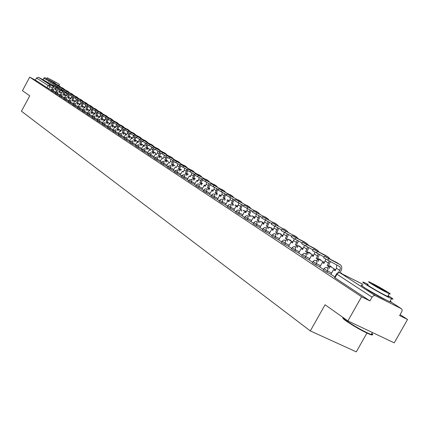 <?xml version="1.0" encoding="UTF-8"?>
<svg xmlns="http://www.w3.org/2000/svg" width="429" height="429" viewBox="0 0 429 429"><rect width="100%" height="100%" fill="white"/><g stroke="black" fill="none" stroke-linecap="round" stroke-linejoin="round"><path stroke-width="0.64" d="M323.927 268.811L323.284 269.959L323.584 270.313L326.828 272.163L327.536 270.908L323.981 268.71L325.552 267.524L327.381 267.701L328.019 269.026L327.536 270.908L331.649 272.967M312.966 261.604L312.328 262.741L315.808 264.891L316.5 263.663L313.02 261.513L314.58 260.333L316.366 260.516L316.983 261.813L316.5 263.663L320.56 265.696M302.343 254.622L301.716 255.743L305.126 257.845L305.807 256.633L302.391 254.531L303.946 253.367L305.695 253.55L306.29 254.815L305.807 256.633L309.808 258.644M292.042 247.849L291.42 248.954L294.766 251.013L295.436 249.823L292.09 247.764L293.629 246.611L295.345 246.793L295.436 249.823L299.383 251.807M282.046 241.275L281.435 242.374L284.717 244.391L285.376 243.211L282.089 241.2L283.623 240.052L285.306 240.24L285.376 243.211L289.269 245.173M272.345 234.899L271.739 235.982L274.962 237.956L275.611 236.797L272.388 234.824L273.906 233.692L275.557 233.88L275.611 236.797L279.451 238.733M262.923 228.705L262.328 229.778L265.492 231.708L266.13 230.566L262.966 228.636L264.473 227.515L266.093 227.702L266.13 230.566L269.916 232.48M253.775 222.689L253.185 223.75L256.29 225.643L256.923 224.512L253.812 222.624L255.303 221.514L256.901 221.702L256.923 224.512L260.655 226.41M244.879 216.843L244.294 217.889L247.351 219.745L247.967 218.634L244.911 216.779L246.396 215.68L247.962 215.873L247.967 218.634L251.657 220.506M236.229 211.154L235.655 212.194L238.658 214.012L239.264 212.913L236.261 211.1L237.51 210.076L239.275 210.199L239.264 212.913L242.905 214.768M227.82 205.625L227.252 206.649L230.201 208.435L230.802 207.352L227.853 205.571L229.086 204.558L230.823 204.687L230.802 207.352L234.395 209.186M219.637 200.246L219.074 201.26L221.975 203.014L222.565 201.941L219.664 200.193L220.887 199.195L222.603 199.319L222.565 201.941L226.115 203.754M211.669 195.007L211.116 196.01L213.969 197.731L214.554 196.675L211.695 194.959L212.907 193.967L214.602 194.096L214.554 196.675L218.055 198.466M203.914 189.908L203.362 190.9L206.172 192.589L206.746 191.548L203.941 189.865L205.352 188.819L206.805 189.007L206.746 191.548L210.21 193.318M196.359 184.942L195.817 185.923L198.573 187.58L199.142 186.551L196.38 184.899L197.571 183.928L199.217 184.057L199.142 186.551L202.568 188.304M188.996 180.105L188.46 181.076L191.178 182.7L191.736 181.687L189.017 180.062L191.817 179.225L191.736 181.687L195.12 183.419M181.821 175.386L181.29 176.346L183.966 177.944L184.518 176.941L181.842 175.343L184.609 174.523L184.518 176.941L187.859 178.657M174.823 170.785L174.297 171.734L176.93 173.305L177.477 172.319L174.844 170.747L177.579 169.932L177.477 172.319L180.781 174.013M167.996 166.296L167.482 167.24L170.072 168.785L170.613 167.809L168.018 166.264L170.721 165.46L170.613 167.809L173.879 169.487M161.342 161.921L160.827 162.854L163.385 164.371L163.916 163.406L161.358 161.889L164.034 161.095L163.916 163.406L167.144 165.068M154.842 157.652L154.338 158.569L156.853 160.065L157.379 159.111L154.858 157.62L157.502 156.832L157.379 159.111L160.569 160.757M148.498 153.48L148 154.392L150.477 155.861L150.997 154.917L148.514 153.448L151.035 152.622L150.997 154.917L154.156 156.547M142.305 149.41L141.811 150.311L144.257 151.759L144.766 150.826L142.321 149.378L144.905 148.611L144.766 150.826L147.887 152.44M136.256 145.431L135.768 146.327L138.176 147.748L138.68 146.825L136.272 145.404L138.83 144.643L138.68 146.825L141.768 148.423M130.346 141.543L129.858 142.428L132.234 143.833L132.733 142.921L130.357 141.516L132.888 140.766L132.733 142.921L135.789 144.498M124.566 137.747L124.088 138.621L126.432 140.004L126.925 139.103L124.582 137.72L127.086 136.98L126.925 139.103L129.944 140.669M118.919 134.036L118.447 134.899L120.758 136.261L121.246 135.371L118.93 134.009L121.407 133.274L121.246 135.371L124.233 136.921M113.395 130.405L112.929 131.263L115.208 132.604L115.691 131.719L113.412 130.378L115.862 129.655L115.691 131.719L118.651 133.258M107.995 126.855L107.534 127.703L109.781 129.022L110.258 128.153L108.006 126.834L110.435 126.115L110.258 128.153L113.186 129.671M102.713 123.38L102.252 124.222L104.472 125.525L104.944 124.657L102.724 123.359L105.126 122.646L104.944 124.657L107.84 126.169M97.544 119.981L97.088 120.817L99.281 122.099L99.743 121.241L97.555 119.959L99.93 119.257L99.743 121.241L102.611 122.737M92.482 116.656L92.031 117.482L94.198 118.747L94.653 117.9L92.492 116.634L94.847 115.937L94.653 117.9L97.496 119.38M87.527 113.395L87.082 114.216L89.216 115.465L89.672 114.623L87.537 113.379L89.811 112.661L89.672 114.623L92.487 116.093M82.239 111.02L84.347 112.248L84.797 111.422L82.684 110.194L82.239 111.02M77.928 107.084L77.493 107.888L79.574 109.1L80.019 108.28L77.933 107.068L80.223 106.392L80.019 108.28L82.776 109.722M73.273 104.027L72.844 104.821L74.898 106.017L75.338 105.207L73.284 104.011L75.493 103.314L75.338 105.207L78.067 106.633M68.715 101.029L68.286 101.818L70.318 102.998L70.753 102.193L68.72 101.013L70.914 100.327L70.753 102.193L73.456 103.609M63.819 98.868L65.83 100.037L66.259 99.244L64.253 98.075L63.819 98.868M59.862 95.211L59.443 95.983L61.427 97.136L61.856 96.348L59.872 95.195L62.071 94.546L61.856 96.348L64.506 97.732M55.572 92.385L55.153 93.152L57.116 94.289L57.534 93.511L55.577 92.374L57.754 91.731L57.534 93.511L60.119 94.863M51.357 89.618L50.949 90.38L52.885 91.5L53.303 90.728L51.362 89.607L53.523 88.969L53.303 90.728L55.813 92.047M46.825 82.003L54.172 86.304M366.457 288.873L368.709 290.53C374.678 294.24 379.901 297.136 384.379 299.206L385.194 299.474M347.898 320.908L325.075 304.767L310.312 330.92L21.45 111.218L29.74 95.833L22.431 90.664L29.708 77.15L361.577 296.766L347.898 320.908L394.224 342.841L407.55 319.476L400.139 314.645M366.94 333.092L356.284 351.85L310.312 330.92M56.306 87.36L56.687 87.511L56.371 87.232M407.55 319.476L399.619 315.562L402.037 311.127L402.064 309.631L401.464 308.751L375.075 295.57L373.568 295.71L372.05 297.147L336.915 274.201L336.599 273.841L337.714 272.823L338.921 272.533L340.047 272.812L375.295 295.661M361.577 296.766L369.927 300.89L372.05 297.147M51.137 90.026L48.734 88.765L49.898 86.604L36.486 78.014L38.487 77.327L43.377 79.907M36.486 78.014L35.355 80.116L29.708 77.15M76.416 99.126L75.268 101.877L74.625 101.459L73.032 104.472M81.065 102.123L79.907 104.891L79.247 104.462L77.681 107.534M85.811 105.18L84.642 107.969L83.966 107.529L82.432 110.666M90.658 108.301L89.473 111.106L88.782 110.661L87.28 113.857M100.654 114.741L99.442 117.584L98.724 117.117L96.997 120.259L97.286 120.452M105.818 118.066L104.59 120.93L103.856 120.452L102.107 123.627L102.456 123.858M107.347 127.075L107.733 127.333M116.479 124.919L115.224 127.837L114.457 127.343L112.666 130.582L113.133 130.888M121.933 127.88L121.659 129.681L120.715 131.408L119.932 130.899L118.12 134.175L118.651 134.524M127.574 131.51L127.29 133.312L126.335 135.06L125.536 134.54L123.702 137.854L124.297 138.245M133.339 135.221L133.044 137.028L132.078 138.792L131.263 138.261L129.402 141.613L130.067 142.047M139.237 139.012L138.937 140.825L137.956 142.61L137.119 142.069L135.242 145.452L135.977 145.94M145.27 142.9L144.959 144.712L143.972 146.52L143.114 145.962L141.211 149.389L142.026 149.925M151.448 146.874L151.131 148.691L150.129 150.52L149.249 149.952L147.324 153.416L148.214 154M157.775 150.949L157.448 152.767L156.429 154.617L155.534 154.032L153.582 157.54L154.553 158.178M164.253 155.121L163.916 156.939L162.886 158.81L161.969 158.215L159.99 161.76L161.047 162.457M170.887 159.39L170.538 161.213L169.498 163.106L168.559 162.494L166.554 166.082L167.701 166.838M177.686 163.771L177.333 165.594L176.276 167.514L175.311 166.886L173.284 170.517L174.523 171.332M184.658 168.259L184.288 170.088L183.221 172.024L182.234 171.38L180.175 175.059L181.515 175.938M191.806 172.866L191.425 174.689L190.342 176.651L189.328 175.992L187.242 179.713L188.685 180.663M199.136 177.59L198.745 179.413L197.651 181.397L196.605 180.722L194.493 184.491L196.042 185.51M206.655 182.432L206.258 184.256L205.142 186.272L204.075 185.575L201.936 189.387L203.593 190.487M214.377 187.409L213.964 189.232L212.838 191.27L211.738 190.556L209.567 194.417L211.347 195.592M222.297 192.519L221.879 194.337L220.737 196.402L219.605 195.667L217.406 199.582L219.31 200.836M225.482 204.896L227.488 206.226M238.797 203.158L238.358 204.965L237.178 207.089L235.993 206.317L233.725 210.333L235.896 211.76M247.394 208.703L246.943 210.505L245.747 212.655L244.525 211.862L242.224 215.932L244.535 217.455M256.231 214.403L255.77 216.2L254.553 218.377L253.298 217.562L250.96 221.686L253.426 223.311M259.979 227.622L262.575 229.338M274.673 226.303L272.935 230.325L271.605 229.456L269.197 233.698L271.986 235.537M284.298 232.513L282.534 236.561L281.167 235.671L278.716 239.972L281.681 241.929M288.551 246.444L291.672 248.509M304.429 245.495L302.606 249.598L301.147 248.654L298.622 253.083L301.968 255.293M309.068 259.958L312.585 262.285M325.82 259.288L323.933 263.46L322.383 262.451L319.766 267.015L323.541 269.498M330.882 274.329L334.845 276.946M330.947 274.217L326.828 272.163M319.868 266.924L315.808 264.891M309.127 259.851L305.126 257.845M298.713 252.997L294.766 251.013M288.61 246.348L284.717 244.391M278.802 239.891L274.962 237.956M269.278 233.623L265.492 231.708M260.028 227.531L256.29 225.643M251.04 221.616L247.351 219.745M242.299 215.862L238.658 214.012M233.794 210.264L230.201 208.435M225.525 204.821L221.975 203.014M217.476 199.517L213.969 197.731M209.636 194.358L206.172 192.589M202 189.328L198.573 187.58M194.557 184.432L191.178 182.7M187.307 179.66L183.966 177.944M180.234 175.005L176.93 173.305M173.337 170.463L170.072 168.785M166.613 166.034L163.385 164.371M160.044 161.712L156.853 160.065M153.636 157.491L150.477 155.861M147.378 153.368L144.257 151.759M141.264 149.346L138.176 147.748M135.291 145.41L132.234 143.833M129.451 141.57L126.432 140.004M123.745 137.811L120.758 136.261M118.168 134.138L115.208 132.604M112.709 130.545L109.781 129.022M107.373 127.027L104.472 125.525M102.15 123.59L99.281 122.099M97.034 120.222L94.198 118.747M92.031 116.929L89.216 115.465M87.13 113.701L84.347 112.248M82.33 110.543L79.574 109.1M77.628 107.443L74.898 106.017M73.021 104.413L70.318 102.998M68.495 101.432L65.83 100.037M64.023 98.493L61.427 97.136M59.647 95.613L57.116 94.289M55.352 92.793L52.885 91.5M369.927 300.89L334.899 277.777L334.588 277.407L336.54 273.943M35.355 80.116L48.734 88.765M48.691 80.974L44.396 78.604L44.879 77.697M55.277 83.28L44.884 77.687L56.14 84.063M54.794 89.64L55.218 88.846L56.065 89.291L54.628 88.465L55.7 85.628M55.218 88.846L54.628 88.465M51.904 89.028L52.837 87.302L53.427 87.682L54.504 84.996M66.586 95.453L65.46 94.825L66.543 95.528M65.283 95.147L65.46 94.825M56.676 86.143L55.47 88.91M56.065 89.291L55.636 90.079M52.837 87.302L53.453 87.623M52.923 83.676L48.536 81.263L49.029 80.352M59.513 85.977L49.035 80.341L60.387 86.771M59.02 92.396L59.454 91.597L60.307 92.047L58.848 91.205L59.937 88.358M59.454 91.597L58.848 91.205M56.038 91.849L57.025 90.026L57.625 90.412L58.719 87.714M71.042 98.338L69.739 97.597L70.999 98.418M69.557 97.925L69.739 97.597M60.913 88.878L59.701 91.656M60.307 92.047L59.872 92.846M57.025 90.026L57.658 90.353M57.234 86.438L52.762 83.971L53.255 83.054M63.83 88.728L53.266 83.044L64.715 89.532M63.336 95.211L63.771 94.407L64.629 94.857L63.154 94.005L64.253 91.146M63.771 94.407L63.154 94.005M60.248 94.739L61.299 92.798L61.905 93.195L63.009 90.481M75.59 101.287L74.099 100.424L75.547 101.362M73.917 100.761L74.099 100.424M65.24 91.661L64.012 94.455M64.629 94.857L64.194 95.662M61.299 92.798L61.937 93.136M61.631 89.253L57.068 86.738L57.572 85.811L68.152 91.484L69.128 92.353M68.232 91.533L57.577 85.8M67.734 98.08L68.173 97.265L69.037 97.721L67.546 96.857L68.661 93.983M68.173 97.265L67.546 96.857M64.522 97.715L65.653 95.629L66.27 96.032L67.391 93.308M80.228 104.295L78.545 103.309L80.191 104.37M78.362 103.652L78.545 103.309M69.648 94.503L68.409 97.313M69.037 97.721L68.597 98.536M65.653 95.629L66.307 95.973M66.12 92.128L61.465 89.564L61.974 88.626M72.726 94.396L61.98 88.615L72.64 94.348L73.632 95.227M72.217 101.013L72.667 100.188L73.536 100.643L72.029 99.769L73.155 96.884M72.667 100.188L72.029 99.769M68.833 100.836L70.093 98.514L70.726 98.927L71.858 96.187M84.969 107.363L83.081 106.247L84.926 107.443M82.894 106.601L83.081 106.247M74.147 97.404L72.898 100.225M73.536 100.643L73.091 101.469M70.093 98.514L70.758 98.863M70.705 95.061L65.953 92.444L66.463 91.495L77.225 97.265L78.228 98.161M77.311 97.313L66.468 91.484M76.796 104L77.252 103.164L78.126 103.625L76.598 102.74L77.74 99.839M77.252 103.164L76.598 102.74M89.8 110.494L87.709 109.25L89.758 110.575M87.516 109.609L87.709 109.25M78.738 100.365L77.472 103.201M78.126 103.625L77.676 104.456M74.625 101.459L75.306 101.812M60.698 86.937L60.328 86.696M43.978 77.96L43.093 79.606L43.635 80.078L54.29 86.073M56.397 87.178L58.66 88.315M47.635 77.981L59.443 84.352L47.635 77.981M57.009 82.942L49.41 78.839L57.009 82.942M44.632 78.153L44.01 77.906L44.53 78.351M371.541 333.912C372.898 335.221 372.19 335.317 369.423 334.202C361.888 330.797 354.15 326.415 346.208 321.058C343.699 319.267 342.61 318.238 342.943 317.969M342.894 317.374C342.278 317.524 343.356 318.591 346.128 320.576C354.268 326.061 362.199 330.55 369.916 334.041L371.192 334.529C373.091 335.151 373.289 334.802 371.787 333.478M368.168 284.357L364.124 282.438C361.77 281.499 362.526 282.287 366.393 284.797C372.903 289.012 387.382 297.034 391.543 298.729C394.069 299.742 393.264 298.911 389.124 296.246L388.165 295.64M362.473 285.36C360.108 284.432 360.853 285.237 364.714 287.768C371.203 292.01 385.682 300.032 389.854 301.7C391.688 302.445 391.816 302.225 390.229 301.04M387.966 295.994C389.098 296.83 389.012 296.975 387.709 296.439C382.545 294.021 376.512 290.68 369.616 286.422C366.806 284.599 366.253 284.03 367.969 284.711M371.16 283.698C378.072 287.939 384.105 291.275 389.259 293.715C391.055 294.444 390.476 293.865 387.516 291.972C380.528 287.698 374.522 284.379 369.498 282.019C367.787 281.322 368.345 281.885 371.16 283.698M384.631 290.513L373.01 284.095C371.9 283.639 372.265 284.003 374.099 285.183L385.751 291.629C386.899 292.095 386.524 291.725 384.631 290.513M75.381 98.053L70.528 95.383L71.048 94.428M81.987 100.289L71.053 94.412L81.901 100.247L82.915 101.153M81.467 107.046L81.928 106.204L82.813 106.665L81.263 105.77L82.416 102.858M81.928 106.204L81.263 105.77M94.847 113.497L92.428 112.307L94.696 113.776M92.23 112.677L92.428 112.307M83.419 103.384L82.143 106.236M82.813 106.665L82.352 107.513M79.247 104.462L79.944 104.826M80.159 101.11L75.204 98.38L75.724 97.421M86.76 103.33L75.735 97.404L86.674 103.287L87.704 104.209M86.24 110.162L86.701 109.304L87.591 109.77L86.025 108.864L87.194 105.936M86.701 109.304L86.025 108.864M99.78 116.961L97.249 115.433L99.737 117.047M97.04 115.809L97.249 115.433M88.202 106.467L86.915 109.331M87.591 109.77L87.13 110.628M83.966 107.529L84.674 107.899M85.033 104.231L79.976 101.448L80.502 100.472M91.634 106.435L80.513 100.456L91.549 106.392L92.589 107.325M91.109 113.336L91.575 112.473L92.476 112.945L90.884 112.023L92.069 109.079M91.575 112.473L90.884 112.023M104.933 120.302L102.161 118.618L104.885 120.383M101.952 119.005L102.161 118.618M93.082 109.609L91.779 112.495M92.476 112.945L92.004 113.808M88.782 110.661L89.505 111.036M90.015 107.416L84.845 104.574L85.382 103.593M96.611 109.609L85.387 103.577L96.525 109.561L97.576 110.516M96.08 116.581L96.557 115.707L97.458 116.184L95.844 115.251L97.045 112.291M96.557 115.707L95.844 115.251M92.004 116.972L93.704 113.857L94.401 114.312L95.603 111.492M110.194 123.713L107.266 121.916L110.151 123.788M98.064 112.827L96.75 115.723M97.458 116.184L96.986 117.058M93.704 113.857L94.444 114.243M95.104 110.677L89.827 107.77L90.363 106.778M101.694 112.843L90.374 106.762L101.609 112.795L102.676 113.765M101.158 119.9L101.641 119.01L102.552 119.487L100.917 118.543L102.134 115.567M101.641 119.01L100.917 118.543M115.573 127.198L112.58 125.338M115.219 127.231L112.564 125.359M103.153 116.109L101.829 119.015M102.552 119.487L102.07 120.372M98.724 117.117L99.48 117.514M100.306 114.001L94.911 111.036L95.453 110.033M106.891 116.152L95.463 110.017L106.8 116.103L107.883 117.09M106.344 123.284L106.832 122.388L107.754 122.866L106.092 121.906L107.325 118.919M106.832 122.388L106.092 121.906M121.069 130.759L118.007 128.829M120.517 130.668L117.986 128.877M120.576 130.555L121.048 130.802M108.355 119.466L107.014 122.388M107.754 122.866L107.266 123.761M103.856 120.452L104.628 120.855M105.625 117.407L100.107 114.371L100.659 113.358M112.2 119.535L100.67 113.342L112.108 119.487L113.202 120.49M111.647 126.743L112.141 125.836L113.068 126.319L111.384 125.348L112.634 122.34M112.141 125.836L111.384 125.348M107.347 127.081L109.1 123.858L109.845 124.346L111.09 121.461M125.928 134.18L123.557 132.4M125.992 134.068L123.525 132.464M113.664 122.892L112.312 125.826M113.068 126.319L112.575 127.225M109.1 123.858L109.888 124.271M111.063 120.881L105.421 117.782L105.979 116.758M117.621 122.989L105.99 116.742L117.535 122.941L118.64 123.965M117.063 130.282L117.567 129.365L118.501 129.848L116.795 128.861L118.055 125.842M117.567 129.365L116.795 128.861M131.456 137.773L132.443 138.127L129.236 136.057M131.521 137.65L129.188 136.138M119.096 126.394L117.728 129.349M118.501 129.848L117.996 130.77M114.457 127.343L115.262 127.762M116.474 124.71L116.42 124.335M116.624 124.442L110.854 121.268L111.417 120.238M123.171 126.523L111.427 120.217L123.08 126.469L124.201 127.515M122.603 133.896L123.112 132.969L124.056 133.457L122.324 132.454L123.606 129.413M123.112 132.969L122.324 132.454M137.108 141.441L138.1 141.801L135.028 139.806M137.178 141.318L134.985 139.892M124.646 129.976L123.262 132.942M124.056 133.457L123.547 134.39M119.932 130.899L120.758 131.328M122.313 128.078L116.409 124.834L116.978 123.793M128.839 130.132L116.988 123.772L128.748 130.084L129.885 131.145M128.271 137.596L128.786 136.653L129.735 137.146L127.976 136.127L129.274 133.07M128.786 136.653L127.976 136.127M142.889 145.19L143.892 145.549L140.959 143.651M142.959 145.066L140.91 143.736M130.319 133.639L128.925 136.62M129.735 137.146L129.22 138.09M125.536 134.54L126.378 134.979M128.132 131.8L122.088 128.486L122.667 127.429M134.642 133.827L122.678 127.408L134.55 133.778L135.703 134.856M134.062 141.377L134.588 140.422L135.543 140.921L133.762 139.886L135.076 136.808M134.588 140.422L133.762 139.886M148.799 149.029L149.812 149.383L147.024 147.581M148.868 148.895L146.975 147.667M136.127 137.387L134.717 140.38M135.543 140.921L135.022 141.876M131.263 138.261L132.127 138.712M134.089 135.612L127.906 132.218L128.486 131.151M140.578 137.607L128.502 131.124L140.487 137.559L141.65 138.658M139.993 145.249L140.524 144.278L141.484 144.782L139.677 143.731L141.007 140.632M140.524 144.278L139.677 143.731M154.848 152.949L155.866 153.309L153.233 151.603M154.917 152.821L153.185 151.694M142.063 141.221L140.642 144.23M141.484 144.782L140.959 145.747M137.119 142.069L138.004 142.525M140.186 139.511L133.859 136.036L134.443 134.958M146.654 141.479L134.459 134.937L146.557 141.425L147.742 142.546M146.058 149.212L146.6 148.225L147.571 148.729L145.731 147.667L147.083 144.546M146.6 148.225L145.731 147.667M161.031 156.966L162.06 157.325L159.593 155.727M161.106 156.832L159.545 155.818M148.139 145.141L146.702 148.166M147.571 148.729L147.029 149.71M143.114 145.962L144.021 146.434M146.434 143.506L139.951 139.945L140.546 138.862M152.869 145.436L140.562 138.83L152.778 145.383L153.973 146.53M152.268 153.266L152.815 152.268L153.797 152.778L151.93 151.694L153.298 148.547M152.815 152.268L151.93 151.694M167.364 161.073L168.404 161.433L166.109 159.947M167.439 160.934L166.055 160.038M154.365 149.153L152.912 152.198M153.797 152.778L153.25 153.77M149.249 149.952L150.177 150.429M152.831 147.597L146.187 143.951L146.793 142.852M159.239 149.49L146.809 142.825L159.143 149.442L160.355 150.606M158.628 157.416L159.186 156.408L160.173 156.917L158.28 155.818L159.663 152.644M159.186 156.408L158.28 155.818M173.847 165.283L174.893 165.642L172.78 164.269M173.922 165.138L172.726 164.361M160.736 153.26L159.261 156.328M160.173 156.917L159.62 157.926M155.534 154.032L156.483 154.526M159.39 151.786L152.579 148.053L153.191 146.943M165.76 153.646L153.207 146.911L165.664 153.593L166.892 154.783M165.144 161.669L165.707 160.644L166.704 161.159L164.779 160.038L166.179 156.842M165.707 160.644L164.779 160.038M180.48 169.589L181.542 169.948L179.617 168.699M180.561 169.444L179.563 168.795M167.256 157.47L165.771 160.553M166.704 161.159L166.141 162.183M161.969 158.215L162.94 158.714M166.098 156.097L159.132 152.257L159.744 151.137M172.442 157.899L159.765 151.105L172.345 157.851L173.589 159.062M171.82 166.023L172.388 164.988L173.391 165.503L171.439 164.366L172.86 161.132M172.388 164.988L171.439 164.366M187.28 174.002L188.347 174.362L186.626 173.241M187.366 173.852L186.572 173.337M183.167 171.863L183.462 171.321M173.943 161.781L172.442 164.886M173.391 165.503L172.823 166.543M168.559 162.494L169.552 163.009M172.849 160.762L172.78 160.376M173 160.489L165.841 156.569L166.468 155.432M179.29 162.264L166.484 155.4L179.188 162.21L180.453 163.449M178.657 170.49L179.236 169.434L180.25 169.959L178.26 168.801L179.322 166.881L179.628 164.779M179.236 169.434L178.26 168.801M194.246 178.528L195.324 178.882L193.811 177.901M190.696 176.013L190.337 175.777L190.717 175.976M194.332 178.367L193.758 177.997M190.02 176.351L190.337 175.777M176.33 167.412L175.311 166.886M180.791 166.195L179.274 169.326M180.25 169.959L179.671 171.01M180.067 165.004L172.726 160.982L173.354 159.835M186.309 166.731L173.375 159.803L186.207 166.677L187.489 167.943M185.671 175.07L186.261 173.997L187.28 174.523L185.258 173.348L186.331 171.402L186.653 169.294M186.261 173.997L185.258 173.348M201.383 183.162L202.477 183.515L201.185 182.679M198.005 180.754L197.378 180.346L198.042 180.684M201.474 183.001L201.131 182.775M197.056 180.931L197.378 180.346M183.274 171.927L182.234 171.38M187.816 170.721L186.277 173.874M187.28 174.523L186.69 175.595M187.317 169.637L179.783 165.514L180.421 164.355M193.506 171.316L180.443 164.318L193.409 171.262L194.707 172.555M192.857 179.762L193.458 178.678L194.487 179.209L192.433 178.008L193.517 176.04L193.849 173.922M193.458 178.678L192.433 178.008M208.703 187.913L209.808 188.267L208.751 187.58M205.507 185.612L204.595 185.022L205.561 185.521M204.263 185.628L204.595 185.022M190.401 176.55L189.328 175.992M195.018 175.354L193.458 178.539M194.487 179.209L193.887 180.293M194.755 174.394L187.028 170.163L187.671 168.988M200.89 176.019L187.693 168.951L200.793 175.965L202.107 177.284M200.236 184.577L200.842 183.478L201.882 184.009L199.791 182.792L200.895 180.797L201.239 178.673M200.842 183.478L199.791 182.792M216.468 192.696L217.326 193.136L216.516 192.61M213.261 190.503L212.001 189.822L213.202 190.605M211.653 190.444L212.001 189.822M197.705 181.295L196.605 180.722M202.408 180.105L200.826 183.322M201.882 184.009L201.271 185.113M202.397 179.274L194.46 174.935L195.115 173.745M208.467 180.845L195.136 173.702L208.371 180.791L209.701 182.137M207.802 189.521L208.424 188.401L209.47 188.937L207.341 187.698L208.462 185.677L208.816 183.553M208.424 188.401L207.341 187.698M224.453 197.839L225.037 198.134L224.485 197.78M221.166 195.624L219.594 194.745L221.107 195.726M219.235 195.388L219.594 194.745M205.201 186.165L204.075 185.575M209.99 184.974L208.387 188.234M209.47 188.937L208.848 190.058M210.108 184.218L210.06 184.609M210.242 184.288L202.086 179.831L202.751 178.63M216.248 185.8L202.778 178.587L216.146 185.746L217.498 187.119M215.572 194.594L216.205 193.458L217.256 193.999L215.095 192.734L216.227 190.691L216.597 188.556M216.205 193.458L215.095 192.734M232.663 203.115L232.952 203.266L232.679 203.089M229.284 200.885L227.381 199.796L229.225 200.987M227.016 200.456L227.381 199.796M212.897 191.162L211.738 190.556M217.894 189.227L216.146 193.275M217.256 193.999L216.629 195.136M218.302 189.436L209.926 184.861L210.596 183.644M224.238 190.889L210.623 183.596L224.131 190.835L225.504 192.24M223.552 199.801L224.19 198.648L225.257 199.19L223.053 197.908L224.201 195.833L224.582 193.694M224.19 198.648L223.053 197.908M237.623 206.29L235.376 204.976L237.564 206.397M234.995 205.663L235.376 204.976M220.796 196.294L219.605 195.667M225.885 194.369L224.115 198.45M225.257 199.19L224.614 200.348M226.587 194.728L217.975 190.026L218.656 188.798M232.443 196.112L218.683 188.749L232.336 196.058L233.725 197.496M231.746 205.153L232.4 203.979L233.473 204.531L231.226 203.217L232.395 201.121L232.786 198.976M232.4 203.979L231.226 203.217M225.477 204.901L227.686 200.922L228.845 201.673L230.008 199.582L230.437 197.764M246.198 211.846L243.586 210.301L246.139 211.953M243.195 211.004L243.586 210.301M228.904 201.566L227.686 200.922M234.095 199.651L232.298 203.77M233.473 204.531L232.818 205.706M235.103 200.166L226.249 195.334L226.936 194.096M240.873 201.485L226.968 194.042L240.766 201.426L242.176 202.901M240.165 210.655L240.83 209.459L241.913 210.012L239.629 208.676L240.808 206.547L241.221 204.402M240.83 209.459L239.629 208.676M255.008 217.562L252.021 215.766L254.949 217.664M251.614 216.495L252.021 215.766M237.242 206.976L235.993 206.317M242.53 205.078L240.707 209.229M241.913 210.012L241.248 211.207M243.865 205.764L234.754 200.793L235.451 199.539M249.539 207.003L235.483 199.48L249.437 206.95L250.863 208.451M248.82 216.307L249.501 215.09L250.59 215.648L248.262 214.291L249.463 212.13L249.887 209.979M249.501 215.09L248.262 214.291M264.076 223.434L260.682 221.38L264.017 223.541M260.264 222.136L260.682 221.38M245.806 212.543L244.525 211.862M251.206 210.66L249.351 214.843M250.59 215.648L249.914 216.865M252.879 211.518L243.506 206.408L244.214 205.137M258.451 212.682L244.246 205.078L258.349 212.623L259.792 214.162M257.727 222.12L258.414 220.887L259.513 221.444L257.143 220.061L258.36 217.873L258.8 215.717M258.414 220.887L257.143 220.061M273.407 229.483L269.589 227.156L273.348 229.59M269.155 227.933L269.589 227.156M254.617 218.264L253.298 217.562M260.119 216.398L258.242 220.619M259.513 221.444L258.826 222.683M262.157 217.444L252.509 212.183L253.223 210.902M267.621 218.522L253.26 210.837L267.514 218.463L268.983 220.039M266.881 228.105L267.583 226.844L268.693 227.408L266.275 225.992L267.514 223.777L267.964 221.621M267.583 226.844L266.275 225.992M259.974 227.627L262.323 223.423L263.615 224.265L265.32 220.27M283.011 235.709L278.743 233.092L282.952 235.816M278.292 233.896L278.743 233.092M263.679 224.153L262.323 223.423M269.294 222.302L267.385 226.56M268.693 227.408L267.991 228.668M271.713 223.547L261.776 218.13L262.5 216.833M277.059 224.533L262.537 216.763L276.952 224.474L278.442 226.088M276.308 234.261L277.027 232.979L278.142 233.548L275.675 232.105L276.936 229.853L277.402 227.702M277.027 232.979L275.675 232.105M292.905 242.117L288.165 239.2L292.841 242.229M287.811 239.827L288.165 239.2M273 230.207L271.605 229.456M278.732 228.384L276.796 232.674M278.142 233.548L277.429 234.829M281.563 229.826L271.316 224.254L272.056 222.935M286.776 230.722L272.093 222.866L286.669 230.663L288.175 232.32M286.014 240.599L286.744 239.296L287.875 239.865L285.355 238.39L286.636 236.111L287.114 233.961M286.744 239.296L285.355 238.39M303.099 248.723L297.855 245.479L303.035 248.836M297.501 246.117L297.855 245.479M282.598 236.443L281.167 235.671M288.454 234.642L286.486 238.964M287.875 239.865L287.146 241.173M291.709 236.304L281.151 230.566L281.896 229.231M296.788 237.098L281.939 229.156L296.68 237.039L298.209 238.738M296.01 247.131L296.755 245.801L297.892 246.375L295.324 244.873L296.627 242.557L297.12 240.406M296.755 245.801L295.324 244.873M288.551 246.45L291.007 242.063L292.417 242.98L294.214 238.91M313.604 255.528L307.834 251.952L313.54 255.646M307.47 252.595L307.834 251.952M292.487 242.862L291.007 242.063M298.461 241.087L296.466 245.447M297.892 246.375L297.152 247.705M302.177 242.98L291.286 237.065L292.042 235.714M307.105 243.667L303.984 241.693L292.085 235.639L306.992 243.608L308.542 245.35M306.311 253.861L307.073 252.504L308.22 253.083L305.598 251.544L306.917 249.195L307.432 247.05M307.073 252.504L305.598 251.544M324.442 262.553L318.114 258.612L324.388 262.645M317.744 259.272L318.114 258.612M302.67 249.48L301.147 248.654M308.778 247.737L306.746 252.129M308.22 253.083L307.464 254.44M312.977 249.871L301.732 243.774L302.499 242.406M317.739 250.439L314.527 248.402L302.547 242.321L317.626 250.38L319.197 252.172M316.934 260.8L317.712 259.416L318.87 260.001L316.189 258.43L317.535 256.043L318.061 253.898M317.712 259.416L316.189 258.43M309.062 259.963L311.604 255.448L313.1 256.424L314.961 252.284M335.617 269.798L328.705 265.476L335.596 269.841M334.738 269.755L334.888 269.487M328.33 266.146L328.705 265.476M313.17 256.301L311.604 255.448M319.412 254.585L317.347 259.014M318.87 260.001L318.093 261.379M324.12 256.982L312.516 250.686L313.293 249.303M328.711 257.427L325.397 255.33L313.342 249.217L328.598 257.368L330.185 259.202M327.89 267.959L328.684 266.548L329.853 267.133L327.118 265.53L328.48 263.106L329.022 260.971M328.684 266.548L327.118 265.53M341.05 273.316L339.972 272.731M324.002 263.331L322.383 262.451M330.378 261.658L328.282 266.114M329.853 267.133L329.059 268.543M338.556 272.56L340.272 269.047L340.272 267.717L339.773 266.629L323.643 257.829L324.431 256.424M340.031 264.639L336.615 262.473L324.485 256.333L340.326 264.827C342.01 266.329 342.219 268.382 340.953 270.989L339.956 272.758M330.877 274.335L333.505 269.68L335.103 270.715L336.481 268.27L336.701 264.865M335.172 270.592L333.505 269.68M363.031 284.368L339.607 272.667L338.374 272.839L337.451 273.493L334.899 277.777M401.26 308.628L390.025 301.399L401.324 308.666M66.618 95.388L64.2 94.117M62.023 92.975L60.296 92.063M56.891 90.278L55.829 89.72M52.483 87.961L49.898 86.604L50.123 84.872L53.877 86.846M55.985 87.956L58.296 89.173M60.435 90.299L62.795 91.538M64.961 92.68L67.326 93.924M67.348 93.822L65.085 92.369L67.348 93.822M62.972 91.007L60.762 89.586L62.972 91.007M38.487 77.327L50.123 84.872L48.075 85.58L46.911 87.736M87.58 112.875L84.797 111.422L84.996 109.508L82.684 110.194M68.94 100.643L66.259 99.244L66.425 97.394L64.253 98.075M99.56 116.822L99.297 116.372L99.855 116.822M104.483 120.013L104.274 119.584L104.949 120.265M109.508 123.268L110.012 123.595M114.64 126.593L115.144 126.92M119.884 129.992L120.383 130.314M125.236 133.462L124.936 132.974M130.706 137.007L131.21 137.334M136.293 140.626L136.803 140.953M142.01 144.332L142.514 144.659M147.849 148.118L147.517 147.592M153.829 151.989L154.333 152.316M159.937 155.947L160.446 156.274M237.698 206.161L237.258 205.706M245.973 211.701L245.442 211.009M254.402 217.165L253.85 216.452M263.057 222.774L262.489 222.045M271.954 228.539L271.364 227.794M281.102 234.47L280.491 233.703M290.513 240.567L289.881 239.779M300.193 246.841L299.533 246.037M310.156 253.298L309.475 252.472M320.42 259.947L319.707 259.1M330.995 266.8L330.255 265.926M341.838 273.713L341.119 272.967M68.704 96.943L68.833 96.53M47.061 78.936L46.568 79.848M54.236 86.186L55.438 86.964M53.99 82.47L55.196 83.237M51.233 81.601L50.735 82.524M58.441 88.9L59.669 89.693M58.199 85.151L59.427 85.934M55.486 84.32L54.987 85.253M62.731 91.667L63.985 92.476M62.495 87.886L63.744 88.685M59.829 87.092L59.32 88.036M67.106 94.487L68.383 95.313M66.87 90.675L68.152 91.484M64.259 89.924L63.744 90.873M71.568 97.367L72.876 98.209M71.337 93.517L72.64 94.348M68.779 92.814L68.259 93.774M76.121 100.306L77.456 101.164M75.89 96.418L77.225 97.265M73.391 95.758L72.866 96.729M80.77 103.303L82.127 104.177M80.539 99.378L81.901 100.247M78.099 98.767L77.569 99.748M85.51 106.36L86.899 107.255M85.285 102.402L86.674 103.287M82.904 101.839L82.368 102.831M90.353 109.486L91.768 110.398M90.133 105.486L91.549 106.392M87.816 104.976L87.269 105.979M95.297 112.671L96.74 113.605M95.077 108.639L96.525 109.561M92.83 108.183L92.283 109.191M100.343 115.932L101.818 116.881M100.129 111.856L101.609 112.795M97.957 111.454L97.399 112.478M105.502 119.257L107.009 120.227M105.293 115.144L106.8 116.103M103.191 114.8L102.628 115.835M110.768 122.656L112.312 123.649M110.564 118.501L112.108 119.487M108.542 118.222L107.974 119.267M116.152 126.131L117.728 127.145M115.959 121.933L117.535 122.941M114.017 121.718L113.444 122.774M121.659 129.681L123.268 130.722M121.466 125.445L123.08 126.469M119.616 125.295L119.037 126.362M127.29 133.312L128.936 134.374M127.102 129.032L128.748 130.084M125.343 128.957L124.753 130.035M133.044 137.028L134.733 138.111M132.861 132.7L134.55 133.778M131.204 132.7L130.609 133.794M138.937 140.825L140.658 141.94M138.76 136.46L140.487 137.559M137.2 136.535L136.599 137.639M144.959 144.712L146.723 145.855M144.793 140.299L146.557 141.425M143.34 140.455L142.728 141.575M151.131 148.691L152.939 149.86M150.965 144.235L152.778 145.383M149.63 144.476L149.013 145.603M157.448 152.767L159.298 153.963M157.287 148.262L159.143 149.442M156.07 148.59L155.443 149.737M163.916 156.939L165.809 158.162M163.765 152.386L165.664 153.593M162.671 152.81L162.039 153.968M170.538 161.213L172.479 162.468M170.399 156.612L172.345 157.851M169.439 157.132L168.795 158.306M177.333 165.594L179.322 166.881M177.198 160.939L179.188 162.21M176.378 161.567L175.724 162.752M184.288 170.088L186.331 171.402M184.164 165.379L186.207 166.677M183.494 166.109L182.829 167.31M191.425 174.689L193.517 176.04M191.313 169.927L193.409 171.262M190.792 170.774L190.122 171.991M198.745 179.413L200.895 180.797M198.643 174.598L200.793 175.965M198.284 175.563L197.603 176.796M206.258 184.256L208.462 185.677M206.161 179.386L208.371 180.791M205.974 180.48L205.287 181.724M213.964 189.232L216.227 190.691M213.883 184.304L216.146 185.746M213.873 185.526L213.175 186.792M221.879 194.337L224.201 195.833M221.809 189.35L224.131 190.835M221.991 190.712L221.284 191.994M230.008 199.582L232.395 201.121M229.949 194.535L232.336 196.058M230.33 196.042L229.612 197.34M238.358 204.965L240.808 206.547M238.309 199.866L240.766 201.426M238.91 201.523L238.175 202.837M246.943 210.505L249.463 212.13M246.911 205.341L249.437 206.95M247.731 207.159L246.986 208.494M255.77 216.2L258.36 217.873M255.748 210.971L258.349 212.623M256.81 212.961L256.054 214.312M264.849 222.056L267.514 223.777M264.843 216.763L267.514 218.463M266.152 218.929L265.385 220.302M274.19 228.083L276.936 229.853M274.201 222.721L276.952 224.474M275.777 225.08L275 226.469M283.805 234.288L286.636 236.111M283.837 228.861L286.669 230.663M285.693 231.413L284.899 232.829M293.709 240.674L296.627 242.557M293.758 235.178L296.68 237.039M295.908 237.945L295.104 239.377M303.92 247.26L306.917 249.195M303.984 241.693L306.992 243.608M306.451 244.68L305.63 246.133M314.436 254.048L317.535 256.043M314.527 248.402L317.626 250.38M317.321 251.625L316.489 253.105M325.289 261.046L328.48 263.106M325.397 255.33L328.598 257.368M328.55 258.8L327.702 260.301M336.481 268.27L339.779 270.393M336.615 262.473L339.918 264.575M125.74 133.784L124.93 132.974M148.359 148.445L147.506 147.592M166.699 160.328L166.232 159.717M173.096 164.479L172.866 164.109M237.763 206.038L237.387 205.77M246.278 211.695L245.581 211.079M254.89 217.482L253.995 216.527M263.545 223.091L262.639 222.12M272.442 228.855L271.525 227.874M281.585 234.781L280.657 233.789M290.991 240.878L290.052 239.87M300.67 247.147L299.721 246.128M310.628 253.603L309.668 252.568M320.887 260.253L319.916 259.202M331.456 267.101L330.469 266.039M342.213 273.9L341.35 273.08M68.913 96.563L69.085 96.069M58.811 85.532L59.443 84.352M46.713 78.62L47.217 77.687M369.423 334.202L369.916 334.041M391.543 298.729L389.854 301.7M387.709 296.439L389.259 293.715M372.351 332.486L371.192 334.529"/></g></svg>
